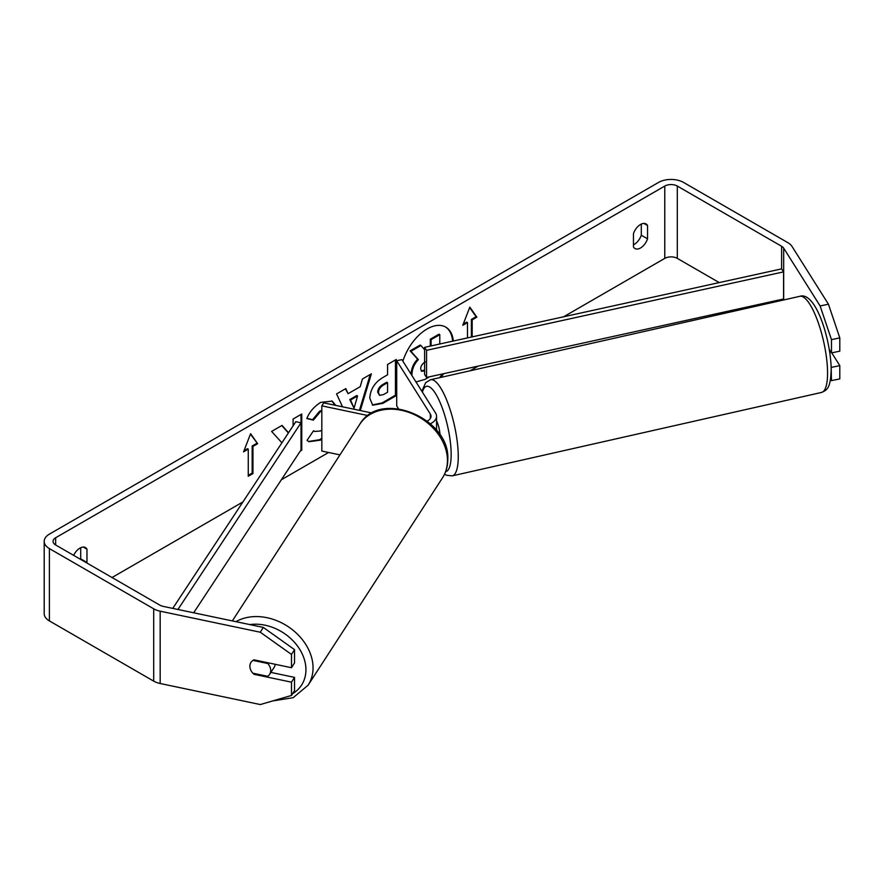 <?xml version="1.0" encoding="UTF-8"?>
<svg xmlns="http://www.w3.org/2000/svg" width="884" height="884" viewBox="0 0 884 884"><rect width="100%" height="100%" fill="white"/><g stroke="black" fill="none" stroke-linecap="round" stroke-linejoin="round"><path stroke-width="1.33" d="M439.58 377.689A37.349 21.559 120 0 0 442.332 373.976M452.608 341.18A37.349 21.559 120 0 0 445.359 326.892M440.972 377.38A37.349 21.559 120 0 0 443.613 373.7M453.337 341.014A37.349 21.559 120 0 0 445.757 327.113A37.349 21.559 120 0 0 427.082 328.97A37.349 21.559 120 0 0 402.894 361.191M719.233 282.593L677.31 258.382A8.862 5.116 0 0 0 664.779 258.382L563.638 316.781M478.233 366.087L470.067 370.805M328.594 452.486L281.344 479.758M242.923 501.946L112.025 577.517M820.12 305.952L828.441 304.207L839.8 337.887L831.479 339.633L820.12 305.952L783.677 248.15A8.862 5.116 0 0 0 781.611 246.282L677.31 186.06A8.862 5.116 0 0 0 664.779 186.06L55.648 537.737A8.862 5.116 0 0 0 53.062 541.351A8.862 5.116 0 0 0 55.648 544.975L159.96 605.197A8.862 5.116 0 0 0 163.197 606.38L263.31 627.419L294.527 649.641L294.527 662.912L291.499 667.718L291.499 654.447L260.283 632.226L263.31 627.419M321.831 411.005L320.417 411.668L313.345 420.143L306.814 418.541C309.444 411.955 314.074 406.563 320.682 402.375L332.185 401.115L335.732 405.38M321.831 439.249L320.328 440.188L308.825 441.724L307.035 440.32L313.566 430.707L314.605 431.458L320.417 430.994L321.831 430.022M369.799 398.198L369.799 398.087C370.396 389.148 374.882 382.208 383.269 377.291L387.568 374.816L387.568 364.484L396.242 359.468L396.242 395.634L382.816 403.38L372.683 405.192L369.799 398.198M288.538 432.74L282.04 425.403L271.609 431.425L281.908 442.796M300.284 451.039L301.764 450.177L301.764 414.021L293.09 419.027L293.09 425.834M647.552 225.519L647.552 238.824A11.072 6.398 -60 0 1 640.513 247.984A11.072 6.398 -60 0 1 634.977 248.537A11.072 6.398 -60 0 1 633.463 246.956L633.463 233.652A11.072 6.398 -60 0 1 646.049 223.939A11.072 6.398 -60 0 1 647.552 225.519L643.928 223.42M86.798 562.953A11.072 6.398 120 0 0 86.975 562.478L86.975 549.163A11.072 6.398 120 0 0 85.461 547.583A11.072 6.398 120 0 0 73.659 555.362M471.393 337.047L471.393 319.411L472.178 319.864L476.874 317.146L469.824 307.124L462.785 325.29L467.481 322.572L467.481 337.909M472.178 319.864L472.178 336.881M243.553 451.857L250.603 433.69L257.653 443.713L252.957 446.431L252.957 473.548L248.26 476.266L248.26 449.138L243.553 451.857M342.55 406.806L336.572 393.921L345.81 388.584L348.086 393.689L360.219 386.684L362.418 378.993L371.379 373.822L360.285 410.541M641.298 224.072L641.298 235.21A11.072 6.398 -60 0 1 634.248 244.371A11.072 6.398 -60 0 1 633.463 244.78M828.441 304.207L791.998 246.404A17.713 10.232 0 0 0 787.876 242.669L683.575 182.447A17.713 10.232 0 0 0 658.514 182.447L49.394 534.124A17.713 10.232 0 0 0 44.2 541.351A17.713 10.232 0 0 0 49.394 548.588L153.694 608.811A17.713 10.232 0 0 0 160.17 611.187L260.283 632.226M80.532 559.34A11.072 6.398 120 0 0 80.709 558.854L80.709 547.726M758.98 305.544L757.555 304.715M44.2 541.351L44.2 613.684A17.713 10.232 0 0 0 49.394 620.911L153.694 681.133A17.713 10.232 0 0 0 160.17 683.509L260.283 704.548L291.499 695.454L294.527 690.647L294.527 677.376L291.499 682.183L291.499 695.454M250.526 669.486A11.072 8.497 32.2 0 1 250.912 662.481A11.072 8.497 32.2 0 1 254.04 659.84L291.499 667.718M291.499 682.183L254.04 674.304A11.072 8.497 32.2 0 1 252.901 673.21M294.527 649.641L291.499 654.447M294.527 677.376L270.869 672.404M830.341 380.407L831.479 380.639L831.148 366.849M829.314 349.467L831.479 352.904L839.8 351.158L839.8 337.887M831.479 339.633L831.479 352.904M831.479 367.368L839.8 365.622L839.8 378.893L831.479 380.639M839.8 365.622L831.745 352.849M647.552 238.824L641.298 235.21M254.515 673.553L254.04 674.304M86.975 549.163L83.339 547.074M86.975 562.478L80.709 558.854M411.148 374.286L411.148 374.031C411.347 368.396 413.502 363.434 417.602 359.169L410.121 350.86L410.905 351.313L420.939 345.511L424.596 349.755M420.939 345.511L420.165 345.058L410.121 350.86M430.298 346.075L430.298 339.213L438.994 334.196L439.779 334.649L439.779 343.998M411.955 375.567L411.933 374.484C412.132 368.849 414.287 363.888 418.386 359.622L410.905 351.313M429.547 376.783L424.928 379.446L415.966 381.932M430.298 339.213L431.072 339.666L439.779 334.649M431.072 345.909L431.072 339.666M417.602 359.169L418.386 359.622M463.238 324.119L466.697 322.119L467.481 322.572M471.393 319.411L476.089 316.693L476.874 317.146M476.089 316.693L469.658 307.555M250.437 434.121L257.653 443.713M256.868 443.26L252.172 445.978L252.957 446.431M252.172 445.978L252.172 473.095L252.957 473.548M248.26 475.36L252.172 473.095M244.006 450.685L247.476 448.685L248.26 449.138M288.372 432.994L281.786 425.558M301.013 449.746L301.764 450.177M177.949 609.485L301.013 422.806L300.98 414.463M395.457 359.921L395.457 395.181L396.242 395.634M395.457 395.181L382.043 402.927L372.297 404.949M387.568 382.673L386.783 382.219L382.661 384.595C379.468 386.584 377.811 389.104 377.7 392.164L379.534 395.358L383.49 394.573L387.568 392.231L387.568 382.673L383.446 385.048C380.253 387.037 378.595 389.557 378.485 392.618L379.534 395.358M331.787 400.905L335.069 405.237M321.831 438.254L319.544 439.735L308.439 441.481M313.5 430.806L314.605 431.458M321.831 410.331L319.632 411.215L312.56 419.69L313.345 420.143M312.56 419.69L306.925 418.309M370.263 374.473L359.423 410.353M345.357 388.849L348.086 393.689M357.556 395.977L356.771 395.524L349.788 399.557L354.042 408.22L357.556 395.977L350.572 400.01L354.042 408.22M349.788 399.557L350.572 400.01M425.337 361.821C422.298 363.689 420.751 366.02 420.673 368.816L421.613 371.269L424.596 370.915M421.259 370.982L424.596 370.042M275.211 664.293A11.072 8.608 32.9 0 1 274.139 667.365L269.598 674.37A11.072 8.608 32.9 0 1 267.686 676.315L252.824 673.188A11.072 8.608 32.9 0 1 249.896 666.16A11.072 8.608 32.9 0 1 250.968 662.392M253.001 660.403L267.786 663.508A11.072 8.608 32.9 0 1 270.714 670.536A11.072 8.608 32.9 0 1 269.598 674.37M267.786 663.508L268.228 662.823M781.611 246.282L781.611 268.88L424.596 347.335L424.596 374.451L426.563 377.446L426.563 350.318L424.596 347.335M781.611 268.88L783.589 271.874L783.589 298.991L426.563 377.446M783.589 271.874L426.563 350.318M172.756 608.391L295.831 421.668L301.013 422.806L301.013 449.934L193.662 612.789M427.215 421.093A11.072 6.398 180 0 0 431.016 416.276A11.072 6.398 180 0 0 430.342 414.088L396.706 360.727L401.911 359.633L435.547 412.994A16.608 9.591 180 0 1 436.552 416.276A16.608 9.591 180 0 1 430.364 423.734M368.042 415.568L321.831 405.855L321.831 451.061L339.942 454.873M372.12 413.027L323.732 402.861L321.831 405.855M396.706 360.727L396.706 405.922L398.496 408.773M829.612 351.335L830.374 351.158M436.552 420.95A11.072 2.972 77.3 0 1 439.967 434.873M664.779 186.06L664.779 258.382M55.648 537.737L55.648 544.975M160.17 611.187L160.17 683.509M677.31 186.06L677.31 258.382M781.611 299.422L781.611 300.427M783.677 248.15L783.677 299.963M49.394 548.588L49.394 620.911M153.694 608.811L153.694 681.133M411.148 374.131L411.933 374.584M411.148 374.031L411.933 374.484M382.043 402.927L382.816 403.38M377.7 392.264L378.485 392.717M382.661 384.595L383.446 385.048M377.7 392.164L378.485 392.618M319.544 439.735L320.328 440.188M319.632 411.215L320.417 411.668M232.337 620.911L359.81 424.221A49.272 38.31 32.9 0 1 412.01 413.601A49.272 38.31 32.9 0 1 447.459 460.752A49.272 38.31 32.9 0 1 442.508 477.824L308.085 685.222A49.272 38.31 -147.1 0 0 313.046 668.149A49.272 38.31 -147.1 0 0 285.83 625.176A49.272 38.31 -147.1 0 0 235.962 621.673M249.818 624.59A43.736 34.012 32.9 0 1 305.941 669.973A43.736 34.012 32.9 0 1 292.593 693.708M430.342 414.088L430.342 418.452M827.546 371.103A49.272 13.238 -102.7 0 0 817.435 320.395A49.272 13.238 -102.7 0 0 799.832 296.317C815.059 291.179 830.175 336.638 831.181 367.987C830.838 388.419 827.126 389.988 821.545 392.441A49.272 13.238 -102.7 0 0 827.546 371.103M799.832 296.317L430.519 379.733A49.272 13.238 77.3 0 1 448.122 403.811A49.272 13.238 77.3 0 1 458.232 454.531A49.272 13.238 77.3 0 1 452.243 475.857L821.545 392.441M445.613 471.669A43.736 11.757 -102.7 0 0 451.138 452.696A43.736 11.757 -102.7 0 0 438.796 399.634A43.736 11.757 -102.7 0 0 422.397 392.12M308.085 685.222L293.19 697.675L272.515 700.979M442.508 477.824C445.967 472.41 447.724 466.376 447.79 459.702C450.486 418.265 380.208 388.827 359.81 424.221M436.552 430.221L436.552 416.276M430.519 379.733L425.668 382.661L421.834 391.236M444.53 474.2L446.564 475.294L452.243 475.857"/></g></svg>
